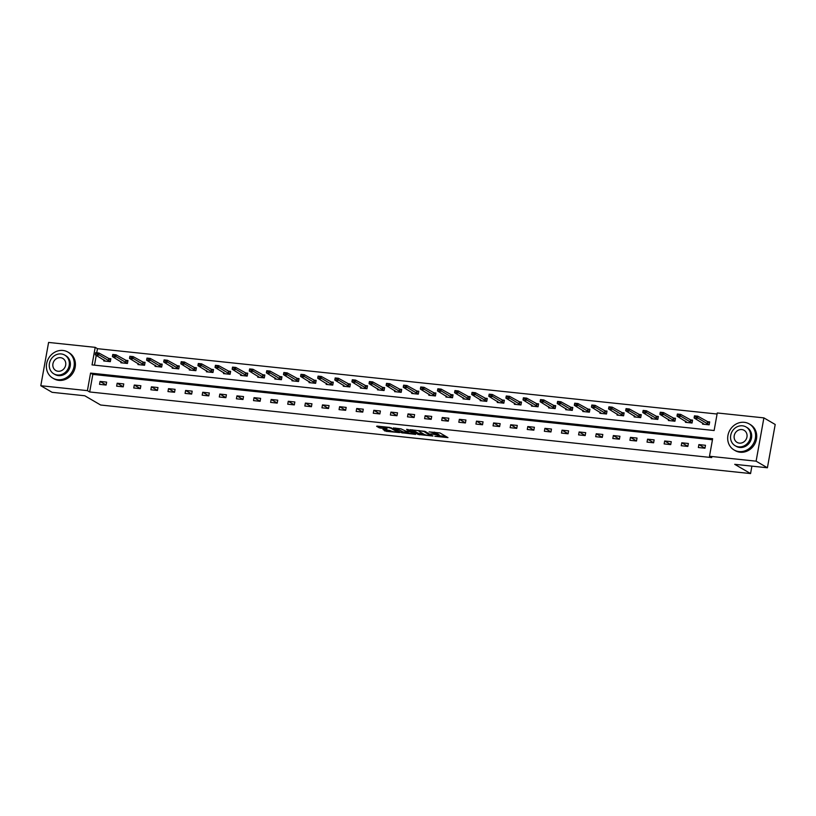 <?xml version="1.0" encoding="UTF-8"?>
<svg xmlns="http://www.w3.org/2000/svg" width="816" height="816" viewBox="0 0 816 816"><rect width="100%" height="100%" fill="white"/><g stroke="black" fill="none" stroke-linecap="round" stroke-linejoin="round"><path stroke-width="1.22" d="M434.836 436.285L447.964 437.611L439.977 432.949L429.114 431.888A3.784 0.622 -169.8 0 1 433.979 433.082L434.653 433.469A3.784 0.622 -169.8 0 1 434.928 433.775A3.784 0.622 -169.8 0 1 432.623 433.928L430.705 433.877L433.245 434.296A3.784 0.622 -169.8 0 1 438.11 435.489L438.773 435.877A3.784 0.622 -169.8 0 1 439.059 436.183A3.784 0.622 -169.8 0 1 436.754 436.346L434.836 436.285M383 429.471L386.131 431.297L399.554 432.592L389.956 427.462L377.247 426.115L376.615 426.268L379.328 427.849L386.284 428.788L387.008 428.737L385.57 427.859A3.162 0.52 -169.8 0 1 385.336 427.604A3.162 0.52 -169.8 0 1 387.896 427.553A3.162 0.52 -169.8 0 1 391.333 428.471L396.596 431.542A3.162 0.52 -169.8 0 1 396.831 431.797A3.162 0.52 -169.8 0 1 394.281 431.848A3.162 0.52 -169.8 0 1 390.833 430.93L383 429.471M763.888 417.884L775.2 424.483L767.407 467.772L734.726 464.324L750.567 473.566L100.633 405.011L84.793 395.77L52.112 392.323L40.8 385.723L48.593 342.434L95.197 347.351L92.045 364.905L714.122 430.522L717.274 412.967L763.888 417.884L756.106 461.173L709.492 456.256L712.643 438.712L90.566 373.096L87.414 390.64L40.8 385.723M767.407 467.772L756.106 461.173M712.46 439.773L92.83 374.411L89.678 391.966L711.746 457.582L709.492 456.256M89.678 391.966L87.414 390.64M418.088 434.459L432.949 436.03L424.952 431.358L410.009 429.695L418.088 434.459L418.302 433.286L423.637 434.061M415.579 434.408L401.35 432.694L393.271 427.931L400.952 428.828L405.715 431.093L410.04 431.429L406.572 429.359L408.082 429.522L415.66 433.939M750.567 473.566L751.903 466.14M705.473 445.291L698.884 444.598L698.363 447.525L704.942 448.219L705.473 445.291M688.357 443.486L681.778 442.792L681.248 445.72L687.837 446.413L688.357 443.486M671.252 441.68L664.673 440.987L664.142 443.914L670.721 444.608L671.252 441.68M654.136 439.875L647.557 439.181L647.037 442.109L653.616 442.802L654.136 439.875M637.031 438.07L630.452 437.376L629.921 440.303L636.5 440.997L637.031 438.07M619.925 436.264L613.336 435.571L612.816 438.498L619.395 439.192L619.925 436.264M602.81 434.469L596.231 433.765L595.7 436.693L602.29 437.386L602.81 434.469M585.704 432.664L579.125 431.97L578.595 434.887L585.174 435.581L585.704 432.664M568.589 430.858L562.01 430.165L561.49 433.082L568.069 433.775L568.589 430.858M551.483 429.053L544.904 428.359L544.374 431.276L550.953 431.97L551.483 429.053M534.378 427.247L527.799 426.554L527.269 429.471L533.848 430.175L534.378 427.247M517.262 425.442L510.683 424.748L510.163 427.676L516.742 428.369L517.262 425.442M500.157 423.637L493.578 422.943L493.048 425.87L499.627 426.564L500.157 423.637M483.052 421.831L476.462 421.138L475.942 424.065L482.521 424.759L483.052 421.831M465.936 420.026L459.357 419.332L458.827 422.26L465.416 422.953L465.936 420.026M448.831 418.22L442.252 417.527L441.721 420.454L448.3 421.148L448.831 418.22M431.715 416.415L425.136 415.721L424.616 418.649L431.195 419.342L431.715 416.415M414.61 414.61L408.031 413.916L407.5 416.843L414.079 417.537L414.61 414.61M397.504 412.804L390.915 412.111L390.395 415.038L396.974 415.732L397.504 412.804M380.389 410.999L373.81 410.305L373.289 413.233L379.868 413.926L380.389 410.999M363.283 409.193L356.704 408.5L356.174 411.427L362.753 412.121L363.283 409.193M346.168 407.398L339.589 406.694L339.068 409.622L345.647 410.315L346.168 407.398M329.062 405.593L322.483 404.899L321.953 407.816L328.542 408.51L329.062 405.593M311.957 403.787L305.378 403.094L304.847 406.011L311.426 406.705L311.957 403.787M294.841 401.982L288.262 401.288L287.742 404.206L294.321 404.899L294.841 401.982M277.736 400.177L271.157 399.483L270.626 402.4L277.205 403.104L277.736 400.177M260.63 398.371L254.041 397.678L253.521 400.605L260.1 401.299L260.63 398.371M243.515 396.566L236.936 395.872L236.405 398.8L242.995 399.493L243.515 396.566M226.409 394.76L219.83 394.067L219.3 396.994L225.879 397.688L226.409 394.76M209.294 392.955L202.715 392.261L202.195 395.189L208.774 395.882L209.294 392.955M192.188 391.15L185.609 390.456L185.079 393.383L191.658 394.077L192.188 391.15M175.083 389.344L168.504 388.651L167.974 391.578L174.553 392.272L175.083 389.344M157.967 387.539L151.388 386.845L150.868 389.773L157.447 390.466L157.967 387.539M140.862 385.733L134.283 385.04L133.753 387.967L140.332 388.661L140.862 385.733M123.757 383.928L117.167 383.234L116.647 386.162L123.226 386.855L123.757 383.928M106.641 382.123L100.062 381.429L99.532 384.356L106.121 385.05L106.641 382.123M717.091 414.028L97.461 348.677L96.727 352.787M96.257 355.358L94.493 365.16M702.77 423.004L702.576 424.126L709.155 424.82L709.675 421.892L707.084 421.617M685.664 421.199L685.46 422.321L692.039 423.014L692.57 420.087L689.979 419.812M668.559 419.393L668.355 420.515L674.934 421.209L675.464 418.282L672.863 418.006M651.443 417.588L651.239 418.71L657.829 419.404L658.349 416.476L655.758 416.201M634.338 415.783L634.134 416.905L640.713 417.598L641.243 414.671L638.653 414.406M617.222 413.977L617.029 415.099L623.608 415.793L624.128 412.865L621.537 412.6M600.117 412.172L599.913 413.294L606.492 413.987L607.022 411.06L604.432 410.795M583.012 410.366L582.808 411.488L589.387 412.182L589.917 409.265L587.316 408.989M565.896 408.561L565.692 409.683L572.281 410.377L572.801 407.459L570.211 407.184M548.791 406.756L548.587 407.878L555.166 408.571L555.696 405.654L553.105 405.379M531.675 404.96L531.481 406.072L538.06 406.766L538.58 403.849L535.99 403.573M514.57 403.155L514.366 404.277L520.945 404.971L521.475 402.043L518.884 401.768M497.464 401.35L497.26 402.472L503.839 403.165L504.37 400.238L501.779 399.962M480.349 399.544L480.155 400.666L486.734 401.36L487.254 398.432L484.663 398.157M463.243 397.739L463.039 398.861L469.618 399.554L470.149 396.627L467.558 396.352M446.138 395.933L445.934 397.055L452.513 397.749L453.043 394.822L450.442 394.546M429.022 394.128L428.818 395.25L435.407 395.944L435.928 393.016L433.337 392.741M411.917 392.323L411.713 393.445L418.292 394.138L418.822 391.211L416.231 390.935M394.801 390.517L394.607 391.639L401.186 392.333L401.707 389.405L399.116 389.13M377.696 388.712L377.492 389.834L384.071 390.527L384.601 387.6L382.01 387.335M360.59 386.906L360.386 388.028L366.965 388.722L367.496 385.795L364.905 385.529M343.475 385.101L343.281 386.223L349.86 386.917L350.38 383.989L347.789 383.724M326.369 383.296L326.165 384.418L332.744 385.111L333.275 382.194L330.684 381.919M309.264 381.49L309.06 382.612L315.639 383.306L316.159 380.389L313.568 380.113M292.148 379.685L291.944 380.807L298.534 381.5L299.054 378.583L296.463 378.308M275.043 377.89L274.839 379.001L281.418 379.695L281.948 376.778L279.358 376.502M257.927 376.084L257.734 377.196L264.313 377.9L264.833 374.972L262.242 374.697M240.822 374.279L240.618 375.401L247.197 376.094L247.727 373.167L245.137 372.892M223.717 372.473L223.513 373.595L230.092 374.289L230.622 371.362L228.021 371.086M206.601 370.668L206.397 371.79L212.986 372.484L213.506 369.556L210.916 369.281M189.496 368.863L189.292 369.985L195.871 370.678L196.401 367.751L193.81 367.475M172.38 367.057L172.186 368.179L178.765 368.873L179.285 365.945L176.695 365.67M155.275 365.252L155.071 366.374L161.65 367.067L162.18 364.14L159.589 363.865M138.169 363.446L137.965 364.568L144.544 365.262L145.075 362.335L142.484 362.059M121.054 361.641L120.86 362.763L127.439 363.457L127.959 360.529L125.368 360.264M103.948 359.836L103.744 360.958L110.323 361.651L110.854 358.724L108.263 358.459M97.461 348.677L95.197 347.351M92.83 374.411L90.566 373.096M698.884 444.598L704.953 448.137M681.778 442.792L687.847 446.332M664.673 440.987L670.742 444.526M647.557 439.181L653.626 442.721M630.452 437.376L636.521 440.915M613.336 435.571L619.405 439.11M596.231 433.765L602.3 437.315M579.125 431.97L585.194 435.509M562.01 430.165L568.079 433.704M544.904 428.359L550.973 431.899M527.799 426.554L533.858 430.093M510.683 424.748L516.752 428.288M493.578 422.943L499.647 426.482M476.462 421.138L482.531 424.677M459.357 419.332L465.426 422.872M442.252 417.527L448.321 421.066M425.136 415.721L431.205 419.261M408.031 413.916L414.1 417.455M390.915 412.111L396.984 415.65M373.81 410.305L379.879 413.845M356.704 408.5L362.773 412.039M339.589 406.694L345.658 410.244M322.483 404.899L328.552 408.439M305.378 403.094L311.447 406.633M288.262 401.288L294.331 404.828M271.157 399.483L277.226 403.022M254.041 397.678L260.11 401.217M236.936 395.872L243.005 399.412M219.83 394.067L225.899 397.606M202.715 392.261L208.784 395.801M185.609 390.456L191.678 393.995M168.504 388.651L174.563 392.19M151.388 386.845L157.457 390.385M134.283 385.04L140.352 388.579M117.167 383.234L123.236 386.774M100.062 381.429L106.131 384.968M439.059 436.183L439.273 435.01A3.784 0.622 -169.8 0 0 438.988 434.704L438.773 435.877M435.01 433.347A3.784 0.622 -169.8 0 1 438.325 434.316L438.988 434.704M434.928 433.775L435.142 432.602A3.784 0.622 -169.8 0 0 434.857 432.296L434.653 433.469M439.141 435.703L445.913 436.417M412.355 429.818L418.302 433.286M430.511 435.683L423.932 431.491L421.311 431.062A3.784 0.622 -169.8 0 0 419.006 431.225A3.784 0.622 -169.8 0 0 419.291 431.531L424.085 434.326A3.784 0.622 -169.8 0 0 428.951 435.52L430.511 435.683M414.161 433.061L413.641 433.01M406.888 432.296L403.084 431.899L402.869 433.061M395.617 428.053L403.084 431.899M407.551 432.684A3.162 0.52 -169.8 0 0 410.999 433.602A3.162 0.52 -169.8 0 0 413.549 433.551A3.162 0.52 -169.8 0 0 413.314 433.296L409.938 431.837L405.613 431.511L407.551 432.684M378.879 426.289L385.356 427.502M384.632 429.644L390.15 430.532M708.767 422.402L709.573 422.484M709.532 422.688L697.772 416.18L697.394 418.292L694.1 417.945L704.361 424.31M694.498 416.813L694.1 417.945L694.477 415.834L697.772 416.18L694.559 416.456L696.201 416.629M709.155 424.789L696.14 416.986M694.559 416.456L694.477 415.834M739.01 451.574A15.065 13.566 -59.7 0 0 754.586 441.16A15.065 13.566 -59.7 0 0 749.231 423.932A15.065 13.566 -59.7 0 0 744.274 422.321A15.065 13.566 -59.7 0 0 728.688 432.725A15.065 13.566 -59.7 0 0 734.053 449.953A15.065 13.566 -59.7 0 0 739.01 451.574M734.053 449.953L735.175 450.616A15.065 13.566 -59.7 0 0 740.143 452.227A15.065 13.566 -59.7 0 0 755.718 441.823A15.065 13.566 -59.7 0 0 750.363 424.595L749.231 423.932M746.059 426.972L747.099 427.584A10.843 9.761 120.3 0 1 750.965 439.987A10.843 9.761 120.3 0 1 739.745 447.474A10.843 9.761 120.3 0 1 736.175 446.311L735.134 445.709A10.843 9.761 -59.7 0 0 738.704 446.872A10.843 9.761 -59.7 0 0 749.924 439.375A10.843 9.761 -59.7 0 0 746.059 426.972A10.843 9.761 -59.7 0 0 742.489 425.809A10.843 9.761 -59.7 0 0 731.269 433.306A10.843 9.761 -59.7 0 0 735.134 445.709M741.815 429.553A6.987 6.293 -59.7 0 0 734.584 434.377A6.987 6.293 -59.7 0 0 737.072 442.374A6.987 6.293 -59.7 0 0 739.378 443.129A6.987 6.293 -59.7 0 0 746.609 438.294A6.987 6.293 -59.7 0 0 744.121 430.307A6.987 6.293 -59.7 0 0 741.815 429.553M57.701 379.705A15.065 13.566 -59.7 0 0 73.287 369.301A15.065 13.566 -59.7 0 0 67.922 352.073A15.065 13.566 -59.7 0 0 62.965 350.462A15.065 13.566 -59.7 0 0 47.389 360.866A15.065 13.566 -59.7 0 0 52.744 378.094A15.065 13.566 -59.7 0 0 57.701 379.705M52.744 378.094L53.876 378.746A15.065 13.566 -59.7 0 0 58.834 380.368A15.065 13.566 -59.7 0 0 74.419 369.964A15.065 13.566 -59.7 0 0 69.054 352.736L67.922 352.073M64.76 355.103L65.8 355.715A10.843 9.761 120.3 0 1 69.666 368.118A10.843 9.761 120.3 0 1 58.446 375.615A10.843 9.761 120.3 0 1 54.876 374.452L53.836 373.84A10.843 9.761 -59.7 0 0 57.406 375.003A10.843 9.761 -59.7 0 0 68.626 367.516A10.843 9.761 -59.7 0 0 64.76 355.103A10.843 9.761 -59.7 0 0 61.19 353.94A10.843 9.761 -59.7 0 0 49.97 361.437A10.843 9.761 -59.7 0 0 53.836 373.84M60.517 357.683A6.987 6.293 -59.7 0 0 53.285 362.518A6.987 6.293 -59.7 0 0 55.774 370.515A6.987 6.293 -59.7 0 0 58.079 371.26A6.987 6.293 -59.7 0 0 65.311 366.435A6.987 6.293 -59.7 0 0 62.822 358.438A6.987 6.293 -59.7 0 0 60.517 357.683M691.662 420.597L692.468 420.679M692.427 420.883L680.666 414.385L680.279 416.486L676.994 416.14L687.256 422.504M677.382 415.007L676.994 416.14L677.372 414.038L680.666 414.385L677.443 414.65L679.096 414.824M692.05 422.984L679.034 415.181M677.443 414.65L677.372 414.038M674.546 418.792L675.352 418.873M675.322 419.077L663.551 412.58L663.173 414.681L659.879 414.334L670.14 420.699M660.277 413.202L659.879 414.334L660.266 412.233L663.551 412.58L660.338 412.845L661.98 413.029M674.934 421.178L661.919 413.375M660.338 412.845L660.266 412.233M657.441 416.986L658.247 417.068M658.206 417.272L646.445 410.774L646.068 412.876L642.773 412.529L653.035 418.904M643.161 411.397L642.773 412.529L643.151 410.428L646.445 410.774L643.232 411.05L644.875 411.223M657.829 419.383L644.813 411.57M643.232 411.05L643.151 410.428M640.325 415.181L641.131 415.262M641.101 415.466L629.33 408.969L628.952 411.07L625.668 410.723L635.929 417.098M626.056 409.591L625.668 410.723L626.045 408.622L629.33 408.969L626.117 409.244L627.769 409.418M640.723 417.578L627.698 409.765M626.117 409.244L626.045 408.622M623.22 413.375L624.026 413.457M623.985 413.661L612.224 407.164L611.847 409.265L608.552 408.918L618.814 415.293M608.95 407.786L608.552 408.918L608.93 406.817L612.224 407.164L609.011 407.439L610.654 407.612M623.608 415.772L610.592 407.959M609.011 407.439L608.93 406.817M606.115 411.57L606.92 411.652M606.88 411.856L595.119 405.358L594.731 407.459L591.447 407.113L601.708 413.488M591.835 405.98L591.447 407.113L591.824 405.011L595.119 405.358L591.906 405.634L593.548 405.807M606.502 413.967L593.487 406.154M591.906 405.634L591.824 405.011M588.999 409.765L589.805 409.846M589.774 410.05L578.003 403.553L577.626 405.654L574.331 405.307L584.603 411.682M574.729 404.175L574.331 405.307L574.719 403.206L578.003 403.553L574.79 403.828L576.433 404.002M589.387 412.162L576.371 404.348M574.79 403.828L574.719 403.206M571.894 407.959L572.699 408.041M572.659 408.245L560.898 401.747L560.521 403.849L557.226 403.502L567.487 409.877M557.624 402.37L557.226 403.502L557.603 401.401L560.898 401.747L557.685 402.023L559.327 402.196M572.281 410.356L559.266 402.543M557.685 402.023L557.603 401.401M554.788 406.154L555.584 406.246M555.553 406.439L543.782 399.942L543.405 402.053L540.121 401.707L550.382 408.071M540.508 400.564L540.121 401.707L540.498 399.595L543.782 399.942L540.569 400.217L542.222 400.391M555.176 408.551L542.15 400.738M540.569 400.217L540.498 399.595M537.673 404.348L538.478 404.44M538.438 404.644L526.677 398.137L526.3 400.248L523.005 399.901L533.266 406.266M523.403 398.759L523.005 399.901L523.382 397.79L526.677 398.137L523.464 398.412L525.106 398.585M538.06 406.745L525.045 398.932M523.464 398.412L523.382 397.79M520.567 402.543L521.373 402.635M521.332 402.839L509.572 396.331L509.194 398.443L505.9 398.096L516.161 404.461M506.287 396.953L505.9 398.096L506.277 395.984L509.572 396.331L506.359 396.607L508.001 396.78M520.955 404.94L507.94 397.137M506.359 396.607L506.277 395.984M503.452 400.738L504.257 400.829M504.227 401.033L492.456 394.526L492.079 396.637L488.794 396.29L499.055 402.655M489.182 395.158L488.794 396.29L489.172 394.179L492.456 394.526L489.243 394.801L490.895 394.975M503.849 403.135L490.824 395.332M489.243 394.801L489.172 394.179M486.346 398.932L487.152 399.024M487.111 399.228L475.351 392.72L474.973 394.832L471.679 394.485L481.94 400.85M472.076 393.353L471.679 394.485L472.056 392.374L475.351 392.72L472.138 392.996L473.78 393.169M486.734 401.329L473.719 393.526M472.138 392.996L472.056 392.374M469.241 397.137L470.047 397.219M470.006 397.423L458.245 390.915L457.858 393.026L454.573 392.68L464.834 399.044M454.961 391.547L454.573 392.68L454.951 390.568L458.245 390.915L455.022 391.19L456.674 391.364M469.628 399.524L456.613 391.721M455.022 391.19L454.951 390.568M452.125 395.332L452.931 395.413M452.9 395.617L441.13 389.11L440.752 391.221L437.458 390.874L447.719 397.239M437.855 389.742L437.458 390.874L437.845 388.763L441.13 389.11L437.917 389.385L439.559 389.558M452.513 397.718L439.498 389.915M437.917 389.385L437.845 388.763M435.02 393.526L435.826 393.608M435.785 393.812L424.024 387.314L423.647 389.416L420.352 389.069L430.613 395.434M420.75 387.937L420.352 389.069L420.73 386.968L424.024 387.314L420.811 387.58L422.453 387.753M435.407 395.913L422.392 388.11M420.811 387.58L420.73 386.968M417.914 391.721L418.71 391.802M418.679 392.006L406.909 385.509L406.531 387.61L403.247 387.263L413.508 393.628M403.634 386.131L403.247 387.263L403.624 385.162L406.909 385.509L403.696 385.774L405.348 385.948M418.302 394.108L405.277 386.305M403.696 385.774L403.624 385.162M400.799 389.915L401.605 389.997M401.564 390.201L389.803 383.704L389.426 385.805L386.131 385.458L396.392 391.823M386.529 384.326L386.131 385.458L386.509 383.357L389.803 383.704L386.59 383.979L388.232 384.152M401.186 392.302L388.171 384.499M386.59 383.979L386.509 383.357M383.693 388.11L384.499 388.192M384.458 388.396L372.698 381.898L372.31 383.999L369.026 383.653L379.287 390.028M369.413 382.52L369.026 383.653L369.403 381.551L372.698 381.898L369.485 382.174L371.127 382.347M384.081 390.507L371.066 382.694M369.485 382.174L369.403 381.551M366.578 386.305L367.384 386.386M367.353 386.59L355.582 380.093L355.205 382.194L351.92 381.847L362.182 388.222M352.308 380.715L351.92 381.847L352.298 379.746L355.582 380.093L352.369 380.368L354.011 380.542M366.965 388.702L353.95 380.888M352.369 380.368L352.298 379.746M349.472 384.499L350.278 384.581M350.237 384.785L338.477 378.287L338.099 380.389L334.805 380.042L345.066 386.417M335.203 378.91L334.805 380.042L335.182 377.941L338.477 378.287L335.264 378.563L336.906 378.736M349.86 386.896L336.845 379.083M335.264 378.563L335.182 377.941M332.367 382.694L333.163 382.775M333.132 382.979L321.361 376.482L320.984 378.583L317.699 378.236L327.961 384.611M318.087 377.104L317.699 378.236L318.077 376.135L321.361 376.482L318.148 376.757L319.801 376.931M332.755 385.091L319.739 377.278M318.148 376.757L318.077 376.135M315.251 380.888L316.057 380.97M316.016 381.174L304.256 374.677L303.878 376.778L300.584 376.431L310.845 382.806M300.982 375.299L300.584 376.431L300.971 374.33L304.256 374.677L301.043 374.952L302.685 375.125M315.639 383.285L302.624 375.472M301.043 374.952L300.971 374.33M298.146 379.083L298.952 379.165M298.911 379.369L287.15 372.871L286.773 374.983L283.478 374.636L293.74 381.001M283.866 373.493L283.478 374.636L283.856 372.524L287.15 372.871L283.937 373.147L285.58 373.32M298.534 381.48L285.518 373.667M283.937 373.147L283.856 372.524M281.03 377.278L281.836 377.369M281.806 377.563L270.035 371.066L269.657 373.177L266.373 372.83L276.634 379.195M266.761 371.688L266.373 372.83L266.75 370.719L270.035 371.066L266.822 371.341L268.474 371.515M281.428 379.675L268.403 371.861M266.822 371.341L266.75 370.719M263.925 375.472L264.731 375.564M264.69 375.768L252.929 369.26L252.552 371.372L249.257 371.025L259.519 377.39M249.655 369.883L249.257 371.025L249.635 368.914L252.929 369.26L249.716 369.536L251.359 369.709M264.313 377.869L251.297 370.056M249.716 369.536L249.635 368.914M246.82 373.667L247.625 373.759M247.585 373.963L235.824 367.455L235.436 369.566L232.152 369.22L242.413 375.584M232.54 368.087L232.152 369.22L232.529 367.108L235.824 367.455L232.601 367.73L234.253 367.904M247.207 376.064L234.192 368.261M232.601 367.73L232.529 367.108M229.704 371.861L230.51 371.953M230.479 372.157L218.708 365.65L218.331 367.761L215.036 367.414L225.298 373.779M215.434 366.282L215.036 367.414L215.424 365.303L218.708 365.65L215.495 365.925L217.138 366.098M230.092 374.258L217.076 366.455M215.495 365.925L215.424 365.303M212.599 370.056L213.404 370.148M213.364 370.352L201.603 363.844L201.226 365.956L197.931 365.609L208.192 371.974M198.329 364.477L197.931 365.609L198.308 363.497L201.603 363.844L198.39 364.12L200.032 364.293M212.986 372.453L199.971 364.65M198.39 364.12L198.308 363.497M195.493 368.261L196.289 368.342M196.258 368.546L184.487 362.039L184.11 364.15L180.826 363.803L191.087 370.168M181.213 362.671L180.826 363.803L181.203 361.692L184.487 362.039L181.274 362.314L182.927 362.488M195.881 370.648L182.855 362.845M181.274 362.314L181.203 361.692M178.378 366.455L179.183 366.537M179.143 366.741L167.382 360.244L167.005 362.345L163.71 361.998L173.971 368.363M164.108 360.866L163.71 361.998L164.087 359.887L167.382 360.244L164.169 360.509L165.811 360.682M178.765 368.842L165.75 361.039M164.169 360.509L164.087 359.887M161.272 364.65L162.078 364.732M162.037 364.936L150.277 358.438L149.899 360.539L146.605 360.193L156.866 366.557M146.992 359.06L146.605 360.193L146.982 358.091L150.277 358.438L147.064 358.703L148.706 358.877M161.66 367.037L148.645 359.234M147.064 358.703L146.982 358.091M144.157 362.845L144.962 362.926M144.932 363.13L133.161 356.633L132.784 358.734L129.499 358.387L139.76 364.752M129.887 357.255L129.499 358.387L129.877 356.286L133.161 356.633L129.948 356.908L131.59 357.082M144.554 365.231L131.529 357.428M129.948 356.908L129.877 356.286M127.051 361.039L127.857 361.121M127.816 361.325L116.056 354.827L115.678 356.929L112.384 356.582L122.645 362.957M112.781 355.45L112.384 356.582L112.761 354.481L116.056 354.827L112.843 355.103L114.485 355.276M127.439 363.436L114.424 355.623M112.843 355.103L112.761 354.481M109.946 359.234L110.741 359.315M110.711 359.519L98.95 353.022L98.563 355.123L95.278 354.776L105.539 361.151M95.666 353.644L95.278 354.776L95.656 352.675L98.95 353.022L95.727 353.297L97.379 353.471M110.333 361.631L97.318 353.818M95.727 353.297L95.656 352.675M438.325 434.316L438.11 435.489M434.153 432.123L433.979 433.082M419.822 433.663L419.618 434.836M431.072 434.928L430.95 435.581M401.564 431.521L401.35 432.694M410.071 430.675L409.948 431.327M413.426 432.643L413.314 433.296M411.58 431.562L411.458 432.215M396.709 430.889L396.596 431.542M391.456 427.819L391.333 428.471M381.062 427.043L380.848 428.216M379.542 426.676L379.328 427.849M386.345 430.134L386.131 431.297M384.826 429.757L384.611 430.93M707.727 421.994L707.35 424.096M707.911 422.076L707.533 424.187M690.611 420.189L690.234 422.29M690.805 420.271L690.428 422.382M673.506 418.384L673.129 420.485M673.69 418.465L673.312 420.577M656.401 416.578L656.013 418.679M656.584 416.66L656.207 418.771M639.285 414.773L638.908 416.874M639.479 414.854L639.101 416.966M622.18 412.967L621.802 415.079M622.363 413.049L621.986 415.16M605.064 411.162L604.687 413.273M605.258 411.254L604.88 413.355M587.959 409.357L587.581 411.468M588.152 409.448L587.765 411.55M570.853 407.551L570.476 409.663M571.037 407.643L570.659 409.744M553.738 405.746L553.36 407.857M553.931 405.838L553.554 407.939M536.632 403.94L536.255 406.052M536.816 404.032L536.438 406.133M519.527 402.135L519.139 404.246M519.71 402.227L519.333 404.328M502.411 400.34L502.034 402.441M502.605 400.421L502.217 402.523M485.306 398.534L484.928 400.636M485.489 398.616L485.112 400.717M468.19 396.729L467.813 398.83M468.384 396.811L468.007 398.922M451.085 394.924L450.707 397.025M451.268 395.005L450.891 397.117M433.979 393.118L433.592 395.219M434.163 393.2L433.786 395.311M416.864 391.313L416.486 393.414M417.058 391.394L416.68 393.506M399.758 389.507L399.381 391.609M399.942 389.589L399.565 391.7M382.643 387.702L382.265 389.803M382.837 387.784L382.459 389.895M365.537 385.897L365.16 388.008M365.731 385.978L365.344 388.09M348.432 384.091L348.055 386.203M348.616 384.183L348.238 386.284M331.316 382.286L330.939 384.397M331.51 382.378L331.133 384.479M314.211 380.48L313.834 382.592M314.395 380.572L314.017 382.673M297.106 378.675L296.718 380.786M297.289 378.767L296.912 380.868M279.99 376.87L279.613 378.981M280.184 376.961L279.796 379.063M262.885 375.064L262.507 377.176M263.068 375.156L262.691 377.257M245.769 373.269L245.392 375.37M245.963 373.351L245.585 375.452M228.664 371.464L228.286 373.565M228.847 371.545L228.47 373.646M211.558 369.658L211.171 371.759M211.742 369.74L211.364 371.841M194.443 367.853L194.065 369.954M194.636 367.934L194.259 370.046M177.337 366.047L176.96 368.149M177.521 366.129L177.143 368.24M160.222 364.242L159.844 366.343M160.415 364.324L160.038 366.435M143.116 362.437L142.739 364.538M143.31 362.518L142.922 364.63M126.011 360.631L125.633 362.732M126.194 360.713L125.817 362.824M108.895 358.826L108.518 360.937M109.089 358.907L108.712 361.019M431.134 434.969L431.011 435.652M419.128 430.532L419.006 431.225M410.162 430.736L410.04 431.429M413.681 432.786L413.549 433.551M396.964 431.032L396.831 431.797M385.448 426.982L385.336 427.604"/></g></svg>
